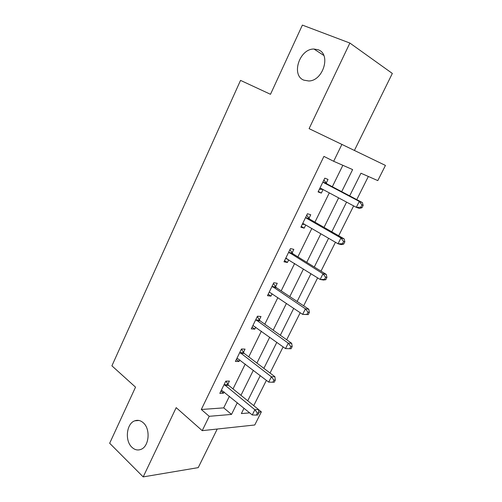 <?xml version="1.0" encoding="UTF-8"?>
<svg xmlns="http://www.w3.org/2000/svg" width="502" height="502" viewBox="0 0 502 502"><rect width="100%" height="100%" fill="white"/><g stroke="black" fill="none" stroke-linecap="round" stroke-linejoin="round"><path stroke-width="0.75" d="M143.359 422.847C150.757 429.11 149.132 446.617 140.861 449.409C137.673 450.589 134.687 449.88 131.913 447.276C124.603 440.693 126.491 423.437 134.787 420.82C137.805 419.76 140.66 420.438 143.359 422.847M318.124 49.748C331.351 54.015 323.194 80.979 308.755 80.979L303.879 80.163C290.834 75.4 299.412 48.681 313.963 49.033L318.124 49.748M258.474 409.55L261.36 411.878L254.759 424.987L202.224 430.653L209.221 416.309L231.529 414.414L237.308 402.723M354.406 150.449L392.332 73.436L349.875 43.053L302.38 25.1L270.496 94.294L240.533 80.389L111.908 365.832L135.527 387.149L109.668 443.253L143.189 476.9L198.234 467.626L217.234 429.034M229.414 396.254L223.71 407.869L201.302 409.494L323.922 156.392L333.667 161.28L341.893 144.413L385.442 165.422L377.799 180.607L360.951 173.228L349.681 195.874M253.736 405.635L266.393 380.334M270.038 373.036L283.122 346.882M286.68 339.766L300.202 312.733M303.66 305.812L317.634 277.863M320.998 271.149L335.443 242.259M338.693 235.758L353.634 205.889M356.771 199.614L368.349 176.466M233.022 388.912L245.233 364.044M248.754 356.878L261.373 331.188M264.805 324.204L277.838 297.667M281.176 290.871L294.643 263.456M297.881 256.867L311.798 228.529M314.93 222.154L329.306 192.881M332.33 186.725L342.853 165.302M326.206 183.123L328.019 179.421L324.8 178.154L318.08 191.921L321.33 193.094L323.068 189.543M308.975 218.37L310.744 214.749L307.444 213.726L300.861 227.218L304.199 228.146L305.731 225.009M292.089 252.914L293.827 249.362L290.445 248.584L284 261.799L287.408 262.483L288.744 259.754M275.542 286.755L277.242 283.279L273.785 282.733L267.472 295.684L270.954 296.142L272.103 293.795M259.321 319.931L260.99 316.524L257.463 316.197L251.27 328.892L254.828 329.13L255.788 327.16M243.42 352.454L245.058 349.11L241.462 349.003L235.394 361.446L239.015 361.478L239.799 359.865M227.833 384.35L229.433 381.068L225.774 381.162L219.82 393.367L223.509 393.191L224.124 391.924M202.224 430.653L176.183 407.643L143.189 476.9M201.302 409.494L209.221 416.309M349.875 43.053L309.1 128.644L341.893 144.413M244.035 408.226L241.368 413.579L249.707 412.87M258.737 412.104L261.36 411.878M346.575 202.118L331.803 231.811M328.584 238.281L314.29 267.008M310.97 273.684L297.14 301.482M293.714 308.366L280.336 335.254M276.815 342.333L263.87 368.355M260.262 375.609L247.731 400.791M341.699 191.664L352.624 169.582L333.667 161.28M240.966 395.325L253.347 370.294M256.917 363.071L269.712 337.206M273.195 330.172L286.416 303.44M289.798 296.6L303.459 268.978M306.741 262.339L320.86 233.794M324.041 227.368L338.63 197.863M223.71 407.869L231.529 414.414M318.306 191.463L321.33 193.094M301.25 226.421L304.199 228.146M284.546 260.682L287.408 262.483M268.168 294.254L270.954 296.142M252.111 327.166L254.828 329.13M236.373 359.438L239.015 361.478M220.936 391.083L223.509 393.191M361.986 207.728L363.172 205.368L361.936 204.916L360.75 207.282L361.986 207.728L359.413 208.43L356.307 207.326L321.01 188.438L319.887 188.219M360.75 207.282L356.307 207.326L359.269 201.409L362.362 202.557L327.034 183.933L323.89 180.017M322.981 181.875L323.809 182.697L359.269 201.409L361.936 204.916M322.817 189.405L319.366 189.285M363.172 205.368L362.362 202.557M343.694 244.104L344.855 241.795L343.581 241.449L342.42 243.765L343.694 244.104L341.241 244.612L338.041 243.771L303.723 223.848L302.637 223.591M342.42 243.765L338.041 243.771L340.946 237.979L344.127 238.87L309.778 219.211L306.722 215.207M305.662 217.379L306.471 218.219L340.946 237.979L343.581 241.449M304.783 224.457L302.292 224.287M344.855 241.795L344.127 238.87M325.785 279.714L326.921 277.455L325.616 277.211L324.48 279.476L325.785 279.714L323.451 280.041L320.163 279.451L285.732 258.241M324.48 279.476L320.163 279.451L323.006 273.785L326.275 274.412L292.867 253.767L289.905 249.689M288.7 252.161L323.006 273.785L325.616 277.211M287.144 258.75L285.563 258.586M326.921 277.455L326.275 274.412M308.253 314.585L309.364 312.369L308.027 312.225L306.91 314.447L308.253 314.585L302.656 314.384L269.637 292.271M306.91 314.447L302.656 314.384L305.436 308.837L308.799 309.226L276.301 287.633L273.421 283.486M272.078 286.234L305.436 308.837L308.027 312.225M309.364 312.369L308.799 309.226M291.078 348.739L292.17 346.568L290.796 346.518L289.704 348.689L291.078 348.739L285.512 348.601L252.939 325.478M289.704 348.689L285.512 348.601L288.236 343.167L291.675 343.318L260.061 320.828L257.262 316.605M255.788 319.63L288.236 343.167L290.796 346.518M292.17 346.568L291.675 343.318M239.818 352.373L271.381 376.795L268.714 382.122L237.026 358.102M241.424 349.085L244.141 353.37L274.901 376.726L271.381 376.795L273.916 380.108L272.85 382.235L274.255 382.198L275.322 380.07L273.916 380.108M275.322 380.07L274.901 376.726M268.714 382.122L272.85 382.235M224.162 384.463L254.872 409.739L252.255 414.959L221.426 390.085M226.019 381.156L228.529 385.285L258.461 409.456L254.872 409.739L257.382 413.02L256.334 415.104L257.771 414.978L258.819 412.895L257.382 413.02M258.819 412.895L258.461 409.456M252.255 414.959L256.334 415.104M323.188 182.157L326.419 183.399M323.809 182.697L327.034 183.933M320.226 188.231L321.493 188.696M305.869 217.667L309.176 218.659M306.471 218.219L309.778 219.211M302.963 223.616L303.666 223.81M288.895 252.45L292.283 253.203M289.485 253.021L292.867 253.767M286.052 258.279L286.404 258.348M272.272 286.529L275.73 287.05M272.837 287.119L276.301 287.633M255.976 319.931L259.509 320.232M256.528 320.533L260.061 320.828M240 352.674L243.602 352.762M240.54 353.289L244.141 353.37M224.338 384.777L228.008 384.657M224.865 385.404L228.529 385.285M313.963 49.033L323.815 55.44M134.787 420.82L138.972 420.475"/></g></svg>
